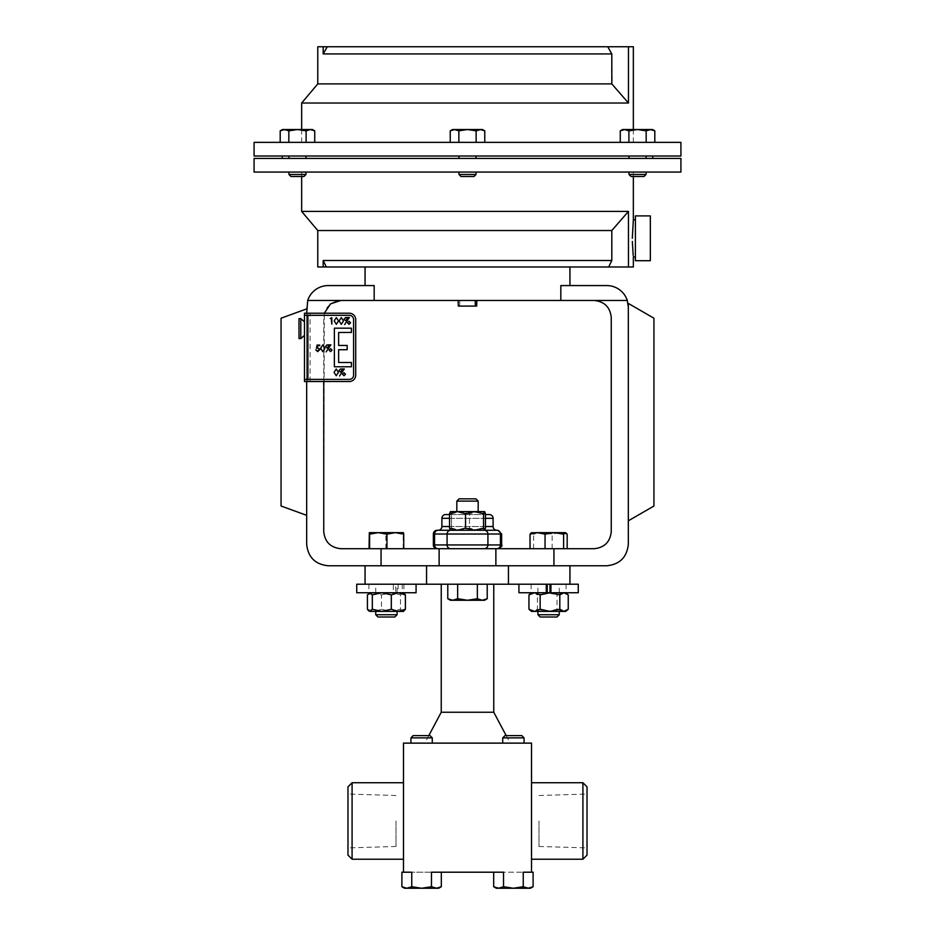 <?xml version="1.0" encoding="UTF-8"?>
<svg xmlns="http://www.w3.org/2000/svg" width="935" height="935" viewBox="0 0 935 935"><rect width="100%" height="100%" fill="white"/><g stroke="black" fill="none" stroke-linecap="round" stroke-linejoin="round"><path stroke-width="0.7" stroke-dasharray="4.67 3.51" d="M587.016 855.128L587.016 786.838M539.004 820.977L539.004 846.467L539.004 820.977M347.984 786.838L347.984 855.128M395.996 820.977L395.996 846.467L395.996 820.977M304.413 319.641L304.413 374.935M304.483 319.641L304.483 328.594L304.483 319.641M478.171 501.102L456.829 501.102L467.5 501.102L456.829 501.102L459.085 498.846L475.915 498.846L459.085 498.846L475.915 498.846L478.171 501.102L467.5 501.102L478.171 501.102L478.171 511.62L456.829 511.62L478.171 511.62M438.188 548.705L497.887 548.705L438.188 548.705A3.752 3.623 -90 0 1 434.565 544.941L433.349 544.941M489.356 514.554L445.644 514.554M450.506 530.262L449.536 528.123L449.536 513.747L457.531 511.62L465.536 513.747L474.524 511.62L483.512 513.747L483.512 528.123L474.524 530.262L450.425 530.262L484.575 530.262L457.531 530.262L465.536 528.123L474.524 530.262L450.425 530.262L484.575 530.262L485.464 528.123L477.469 530.262L469.464 528.123L460.476 530.262L451.488 528.123L450.506 530.262L451.488 528.123L451.488 513.747L450.506 511.62L460.476 511.62L451.488 513.747L451.488 528.123L460.476 530.262L469.464 528.123L469.464 513.747L460.476 511.62L451.488 513.747L450.425 511.62L484.575 511.62L450.425 511.62M467.5 584.211L493.762 584.211L467.5 584.211M441.238 712.236L493.762 712.236M467.5 743.126L510.183 743.126L467.5 743.126M352.086 859.23L352.086 782.735M582.914 782.735L582.914 859.23M531.524 820.977L531.524 859.23L531.524 820.977M403.476 820.977L403.476 859.23L403.476 820.977M432.274 737.879L410.933 737.879L413.188 735.611L430.018 735.611L421.603 735.611L430.018 735.611L432.274 737.879L410.933 737.879L432.274 737.879L432.274 743.126L410.933 743.126L432.274 743.126M524.067 737.879L502.726 737.879L504.982 735.611L521.812 735.611L513.397 735.611L521.812 735.611L524.067 737.879L502.726 737.879L524.067 737.879L524.067 743.126L502.726 743.126L524.067 743.126M559.27 614.739L537.929 614.739M541.681 611.396L559.27 611.396L541.681 611.396M557.015 616.995L540.185 616.995M541.681 592.743L559.27 592.743L541.681 592.743M541.681 584.211L559.27 584.211L541.681 584.211M397.071 614.739L375.73 614.739M380.814 611.396L397.071 611.396L380.814 611.396M394.815 616.995L377.985 616.995M380.814 592.743L397.071 592.743L380.814 592.743M380.814 584.211L397.071 584.211L380.814 584.211M635.403 215.903L635.403 260.713M632.34 241.499L633.194 255.489M650.339 215.903L650.339 260.713M630.143 158.412L646.073 158.412L630.143 158.412M644.928 156.016L628.998 156.016L644.928 156.016M304.857 158.412L288.927 158.412L304.857 158.412M290.072 156.016L306.002 156.016L290.072 156.016M474.898 158.412L458.968 158.412L474.898 158.412M460.102 156.016L476.032 156.016L460.102 156.016M637.541 158.412L628.998 158.412L637.541 158.412M637.541 156.016L628.998 156.016L637.541 156.016M301.654 129.521L301.654 142.354L633.346 142.354L301.654 142.354M633.346 129.521L633.346 142.354M493.283 156.016L282.253 156.016L493.283 156.016M441.717 158.412L652.747 158.412L441.717 158.412M628.998 174.471L631.031 176.505L644.04 176.505L637.541 176.505L644.04 176.505L646.073 174.471L628.998 174.471L646.073 174.471L628.998 174.471L628.998 172.063L646.073 172.063L628.998 172.063M290.96 176.505L303.968 176.505L290.96 176.505L303.968 176.505L306.002 174.471L288.927 174.471L306.002 174.471L288.927 174.471L288.927 172.063L306.002 172.063L288.927 172.063M474.898 174.471L458.968 174.471L474.898 174.471M474.898 172.063L458.968 172.063L474.898 172.063M473.133 176.505L460.99 176.505L473.133 176.505M254.086 158.412L680.914 158.412M680.914 172.063L254.086 172.063M628.46 211.403L611.806 230.524L611.806 260.503L323.194 260.503L323.194 266.989L628.46 266.989L628.46 211.403L301.654 211.403M301.654 176.505L301.654 172.063L633.346 172.063L301.654 172.063M633.346 176.505L633.346 172.063M633.346 219.737L632.305 238.308M628.46 266.989L633.346 266.989M466.436 300.462L476.827 300.462L466.436 300.462M459.81 300.462L459.658 306.096L475.342 306.096M459.658 306.096L458.314 306.096M467.5 266.989L569.941 266.989L467.5 266.989M381.059 548.705L381.059 565.768L328.185 565.768C315.212 564.401 308.036 557.237 306.668 544.264L306.668 307.077L307.72 300.462L560.825 300.462L560.825 285.572L606.815 285.572A21.517 21.517 0 0 1 627.28 300.462L628.332 307.077L628.332 544.264C626.964 557.237 619.788 564.401 606.815 565.768L495.877 565.768L553.941 565.768L553.941 548.705L340.819 548.705C330.522 547.618 324.831 541.926 323.744 531.629L324.293 313.225M304.413 324.597L304.413 335.42L304.413 324.597M300.801 318.625L300.801 338.563M299.001 318.625L299.001 338.563M306.668 308.889L306.668 515.337L281.061 506.022L281.061 318.216L306.668 308.889L306.668 515.337M386.95 548.705L369.056 548.705L386.95 548.705M627.28 300.462L594.181 300.462C604.478 301.537 610.169 307.229 611.256 317.526L611.256 531.629C610.169 541.926 604.478 547.618 594.181 548.705L553.941 548.705M567.171 548.705L530.028 548.705L567.171 548.705M594.181 300.462L560.825 300.462M323.744 381.515L323.744 317.526C324.831 307.229 330.522 301.537 340.819 300.462M381.059 565.768L439.123 565.768L374.175 565.768L426.559 565.768L426.559 584.211L508.441 584.211L508.441 565.768L426.559 565.768M508.441 565.768L553.941 565.768M307.72 300.462A21.517 21.517 0 0 1 328.185 285.572L374.175 285.572L365.059 285.572L374.175 285.572L374.175 300.462M439.123 565.768L495.877 565.768L439.123 565.768L439.123 548.705M495.877 548.705L495.877 565.768M628.332 520.807L653.939 506.022L653.939 318.216L628.332 303.431L628.332 307.077M306.668 313.272L304.483 313.424L304.483 381.316L306.668 381.468M459.658 305.92L458.314 305.92M297.459 172.063L306.002 172.063L297.459 172.063M323.194 260.503L326.303 266.989M611.806 230.524L317.771 230.524M317.771 266.989L323.194 266.989M608.697 266.989L611.806 260.503M458.968 174.471L476.032 174.471L474.01 176.505L460.99 176.505L458.968 174.471L458.968 172.063M654.804 142.354L628.904 142.354L654.804 142.354L646.167 142.354L654.804 142.354L654.804 130.853L650.491 129.521L646.167 130.853L650.491 129.521L654.804 130.853L650.491 129.521L652.49 129.521L646.167 130.853L637.541 129.521L641.994 129.895M646.167 142.354L646.167 130.853L646.167 142.354L620.267 142.354L646.167 142.354L646.167 130.853L637.541 129.521L628.904 130.853L637.541 129.521L652.49 129.521M628.904 142.354L628.904 130.853L624.58 129.521L628.904 130.853L624.58 129.521L620.267 130.853L624.58 129.521L637.541 129.521L622.581 129.521L624.58 129.521L620.267 130.853L620.267 142.354L628.904 142.354L628.904 130.853L628.904 142.354L620.267 142.354M620.267 130.853L622.581 129.521L650.491 129.521L637.541 129.521L628.904 130.853M314.733 142.354L314.733 130.853L310.42 129.521L306.096 130.853L306.096 142.354L314.733 142.354L280.196 142.354L288.833 142.354L288.833 130.853L284.509 129.521L280.196 130.853L284.509 129.521L288.833 130.853L282.51 129.521L297.459 129.521L288.833 130.853L297.459 129.521L310.42 129.521L306.096 130.853L297.459 129.521L282.51 129.521L280.196 130.853L280.196 142.354L306.096 142.354L306.096 130.853L297.459 129.521L288.833 130.853L288.833 142.354L314.733 142.354L288.833 142.354L288.833 130.853M310.42 129.521L312.419 129.521L310.42 129.521L314.733 130.853L312.419 129.521L297.459 129.521L306.096 130.853L310.42 129.521L284.509 129.521M484.774 142.354L450.226 142.354L458.863 142.354L458.863 130.853L454.55 129.521L450.226 130.853L454.55 129.521L467.5 129.521L458.863 130.853L467.5 129.521L480.45 129.521L476.137 130.853L467.5 129.521L458.863 130.853L452.54 129.521L458.863 130.853L458.863 142.354L476.137 142.354L476.137 130.853L467.5 129.521L476.137 130.853L482.46 129.521L476.137 130.853L476.137 142.354L484.774 142.354L476.137 142.354L484.774 142.354L484.774 130.853L480.45 129.521L484.774 130.853L480.45 129.521L454.55 129.521L450.226 130.853L450.226 142.354L476.137 142.354L476.137 130.853M476.137 142.354L458.863 142.354L458.863 130.853M458.863 142.354L450.226 142.354M450.226 130.853L452.54 129.521L482.46 129.521L484.774 130.853M306.096 142.354L306.096 130.853M288.833 142.354L280.196 142.354M633.346 46.75L317.771 46.75M327.25 46.75L323.194 53.926L323.194 46.75M323.194 53.926L611.806 53.926L612.215 84.372M317.771 83.905L611.806 83.905M301.654 103.025L628.46 103.025L628.46 46.75M611.806 53.926L607.75 46.75M254.086 142.354L680.914 142.354M254.086 156.016L680.914 156.016M635.403 238.308L635.403 219.737L635.403 238.308M508.441 584.211L578.274 584.211M528.953 594.882L533.172 592.743L537.391 594.882L547.22 592.743L531.115 592.743L566.084 592.743L531.524 592.743L547.22 592.743L557.038 594.882L562.648 592.743L568.246 594.882M518.925 592.743L578.274 592.743M402.26 584.211L402.26 592.743L395.739 592.743L395.739 584.211L416.075 584.211L367.677 584.211L398.135 584.211L398.135 592.743L393.319 592.743L393.319 584.211L398.135 584.211M395.739 592.743L393.319 592.743M402.26 592.743L416.075 592.743M356.726 592.743L398.135 592.743M356.726 584.211L426.559 584.211M395.739 584.211L393.319 584.211M367.42 594.882L374.456 592.743L369.325 592.743L403.476 592.743L374.456 592.743L381.503 594.882L381.503 609.258L374.456 611.396L369.325 611.396M367.42 609.258L374.456 611.396L403.476 611.396M381.503 594.882L390.994 592.743L400.484 594.882L402.938 592.743L404.025 593.199M381.503 609.258L390.994 611.396L400.484 609.258L400.484 594.882M400.484 609.258L402.938 611.396L404.025 610.941M531.524 611.396L565.675 611.396M528.953 609.258L533.172 611.396L537.391 609.258L537.391 594.882M537.391 609.258L547.22 611.396L557.038 609.258L557.038 594.882M557.038 609.258L562.648 611.396L568.246 609.258M477.353 584.211L477.353 598.739L477.353 584.211L447.783 584.211L487.217 584.211L447.783 584.211L477.353 584.211L477.353 598.739L467.5 600.258L457.647 598.739L452.715 600.258L447.783 598.739L452.715 600.258L457.647 598.739L467.5 600.258L477.353 598.739L482.285 600.258L487.217 598.739L482.285 600.258L477.353 598.739L482.285 600.258L484.774 599.849M457.647 584.211L457.647 598.739L457.647 584.211L457.647 598.739L467.5 600.258L484.575 600.258L487.217 598.739L487.217 584.211M447.783 584.211L447.783 598.739L452.715 600.258L467.5 600.258L452.715 600.258L457.647 598.739M484.856 599.826L487.217 598.739M447.783 598.739L450.425 600.258L467.5 600.258L477.353 598.739M441.32 872.203L441.32 886.731L438.679 888.25L421.603 888.25L411.751 886.731L421.603 888.25L431.467 886.731L431.467 872.203L431.467 886.731L421.603 888.25L431.467 886.731L436.388 888.25L441.32 886.731L436.388 888.25L421.603 888.25L438.679 888.25L431.467 886.731L431.467 872.203L441.32 872.203L403.476 872.203L531.524 872.203L493.68 872.203L503.533 872.203L503.533 886.731L496.321 888.25L498.612 888.25L493.68 886.731L498.612 888.25L503.533 886.731L513.397 888.25L496.321 888.25L493.68 886.731L498.612 888.25L503.533 886.731L513.397 888.25L528.182 888.25L498.612 888.25L513.397 888.25L503.533 886.731L503.533 872.203L503.533 886.731M531.524 872.203L533.102 872.203L533.102 886.731L530.461 888.25L513.397 888.25L523.249 886.731L523.249 872.203L523.249 886.731L513.397 888.25L523.249 886.731L528.182 888.25L533.102 886.731L528.182 888.25L530.461 888.25L523.249 886.731L523.249 872.203L533.102 872.203L531.524 872.203L531.524 743.126L403.476 743.126L403.476 872.203L411.751 872.203L411.751 886.731L406.818 888.25L404.539 888.25L406.818 888.25L401.898 886.731L406.818 888.25L411.751 886.731L421.603 888.25L404.539 888.25L401.898 886.731L406.818 888.25L411.751 886.731L411.751 872.203L411.751 886.731M493.68 872.203L493.68 886.731M421.603 888.25L406.818 888.25L421.603 888.25M403.476 872.203L401.898 872.203L403.476 872.203L401.898 872.203L401.898 886.731M523.249 886.731L528.182 888.25L530.671 887.841M530.753 887.806L533.102 886.731M431.467 886.731L436.388 888.25L438.877 887.841M438.971 887.806L441.32 886.731M394.523 532.646L403.464 532.646L403.195 534.177L394.523 532.646L385.851 534.177L377.459 532.646L394.523 532.646M369.056 534.177L377.459 532.646L369.325 532.646M403.195 548.705L403.195 534.177M385.851 548.705L385.851 534.177M531.524 532.646L565.675 532.646M567.171 534.177L559.656 532.646L552.153 534.177L542.861 532.646L533.581 534.177L531.244 532.81M552.153 548.705L552.153 534.177M533.581 548.705L533.581 534.177M438.129 530.262L496.871 530.262M450.705 530.262A3.752 3.623 -90 0 0 447.082 534.014L500.435 534.014A3.752 3.623 90 0 0 496.812 530.262L484.295 530.262A3.752 3.623 -90 0 1 487.918 534.014L487.918 544.941L434.565 544.941L434.565 534.014L447.082 534.014L447.082 544.941A3.752 3.623 90 0 0 450.705 548.705M449.536 514.554L485.464 514.554M483.512 513.747L484.494 511.62L485.464 513.747L485.464 528.123L477.469 530.262L469.464 528.123L469.464 513.747L460.476 511.62L477.469 511.62L469.464 513.747L477.469 511.62L485.464 513.747L477.469 511.62L484.657 511.69M449.536 513.747L450.506 511.62M449.536 528.123L457.531 530.262M465.536 513.747L465.536 528.123M483.512 528.123L484.494 530.262M331.259 318.403L330.277 318.403L331.832 317.748L331.832 324.153L331.259 318.403M338.563 320.95L336.355 324.316L334.216 320.95L336.355 317.584L338.563 320.95M349.071 324.316L347.586 322.797L349.071 321.278L350.543 322.797L348.311 324.106M316.427 348.264L317.094 345.073L319.712 345.073L319.712 345.728L317.538 345.728L317.199 347.411L319.957 349.374L317.725 351.63L315.773 349.83L317.76 350.976L319.384 349.351L317.842 347.937L316.427 348.264M324.971 348.276L322.762 351.63L320.623 348.276L322.762 344.91L324.971 348.276M328.758 345.155L331.294 344.828L326.128 351.887L330.312 345.459L328.232 345.634L328.501 346.417L327.005 347.937L325.544 346.429L327.016 344.91L328.758 345.155M343.998 375.741L342.526 374.222L343.998 372.703L345.483 374.222L343.998 375.741M307.895 313.225L304.483 313.225L304.483 315.34L304.483 313.225L307.895 313.225L307.895 315.34L349.351 315.34A4.231 4.231 0 0 1 353.594 319.583L353.594 375.169A4.231 4.231 0 0 1 349.351 379.4L307.895 379.4L307.895 381.515L304.483 381.515L304.483 379.4L304.483 381.515L349.351 381.515A6.346 6.346 0 0 0 355.709 375.169L355.709 319.583A6.346 6.346 0 0 0 349.351 313.225L304.483 313.424M338.634 332.451L351.431 332.451L351.431 328.185L334.368 328.185L334.368 366.765L351.431 366.765L351.431 362.5L338.634 362.5L338.634 349.725L347.166 349.725L347.166 345.459L338.634 345.459L338.634 332.451M342.21 369.255L344.734 368.928L339.569 375.987L343.753 369.559L341.684 369.746L341.953 370.529L340.457 372.048L338.996 370.541L340.469 369.009L342.21 369.255M338.423 372.375L336.214 375.741L334.064 372.375L336.214 369.009L338.423 372.375M330.546 351.63L329.073 350.122L330.546 348.603L332.03 350.122L330.546 351.63M347.282 317.83L349.807 317.503L344.641 324.562L348.825 318.134L346.745 318.321L347.014 319.104L345.529 320.623L344.057 319.115L345.541 317.584L347.282 317.83M343.484 320.95L341.275 324.316L339.136 320.95L341.275 317.584L343.484 320.95M304.483 381.316L307.895 381.515M304.483 365.994L304.483 328.594L304.413 365.994M306.668 313.225L306.668 381.515M307.895 379.4L304.483 379.4M304.483 315.34L307.895 315.34M441.893 518.306L493.107 518.306M449.536 526.51L485.464 526.51M493.107 526.51L441.893 526.51M501.651 534.014L500.435 534.014L500.435 544.941L487.918 544.941A3.752 3.623 90 0 1 484.295 548.705L484.295 548.705M501.651 544.941L500.435 544.941A3.752 3.623 90 0 1 496.812 548.705M433.349 534.014L434.565 534.014A3.752 3.623 -90 0 1 438.188 530.262M485.464 518.306L449.536 518.306M310.081 381.515L310.081 313.225M539.004 846.467L587.016 847.905M395.996 846.467L347.984 847.905M506.186 735.611L510.183 743.126M410.933 737.879L410.933 743.126M502.726 737.879L502.726 743.126M559.27 592.743L559.27 584.211M375.73 592.743L375.73 584.211M288.927 158.412L288.927 156.016M476.032 158.412L476.032 156.016M646.073 158.412L646.073 156.016M476.032 174.471L476.032 172.063M646.073 174.471L646.073 172.063M306.002 174.471L306.002 172.063M628.998 158.412L628.998 156.016M458.968 158.412L458.968 156.016M306.002 158.412L306.002 156.016M531.115 584.211L531.115 592.743M566.084 584.211L566.084 592.743M368.916 584.211L368.916 592.743M403.885 584.211L403.885 592.743M397.071 592.743L397.071 584.211M537.929 592.743L537.929 584.211M428.814 735.611L424.817 743.126M456.829 501.102L456.829 511.62M395.996 795.498L347.984 794.06M539.004 795.498L587.016 794.06"/><path stroke-width="1.4" d="M304.483 374.935L304.483 319.641M456.829 501.102L478.171 501.102L475.915 498.846L459.085 498.846L456.829 501.102L456.829 511.62M437.113 530.262L438.188 530.262L437.113 530.262A3.752 3.752 0 0 0 433.349 534.014L433.349 544.941A3.752 3.752 0 0 0 437.113 548.705M449.536 518.306L441.893 518.306A3.752 3.752 0 0 1 445.644 514.554L449.536 514.554M484.599 511.644L485.464 513.747L485.464 528.123L484.657 530.192L474.524 530.262L496.871 530.262A3.752 3.752 0 0 1 493.107 526.51L493.107 518.306A3.752 3.752 0 0 0 489.356 514.554L485.464 514.554M450.506 530.262L449.536 528.123L457.531 530.262L438.188 530.262L484.295 530.262L438.129 530.262A3.752 3.752 0 0 0 441.893 526.51L449.536 526.51M441.893 518.306L441.893 526.51M493.762 584.211L493.762 712.236L441.238 712.236L428.814 735.611M352.086 859.23L347.984 855.128L347.984 786.838L352.086 782.735L352.086 859.23L403.476 859.23M582.914 782.735L587.016 786.838L587.016 855.128L582.914 859.23L582.914 782.735L531.524 782.735M410.933 737.879L432.274 737.879L430.018 735.611L413.188 735.611L410.933 737.879L410.933 743.126M502.726 737.879L524.067 737.879L521.812 735.611L504.982 735.611L502.726 737.879L502.726 743.126M559.27 614.739L557.015 616.995L540.185 616.995L537.929 614.739L559.27 614.739L559.27 611.396M397.071 614.739L394.815 616.995L377.985 616.995L375.73 614.739L397.071 614.739L397.071 611.396M633.194 255.489L632.34 241.499M650.339 260.713L650.339 215.903L635.403 215.903L635.403 260.713L650.339 260.713M680.914 142.354L254.086 142.354L254.086 156.016L680.914 156.016L680.914 142.354M607.75 46.75L611.806 53.926L611.806 83.905L317.771 83.905L317.771 46.75L628.46 46.75L628.46 103.025L611.806 83.905L628.46 103.025L301.654 103.025L301.654 129.521M628.46 46.75L633.346 46.75L633.346 129.521M646.073 174.471L644.04 176.505L631.031 176.505L628.998 174.471L646.073 174.471L646.073 172.063M476.032 174.471L474.01 176.505L460.99 176.505L458.968 174.471L476.032 174.471L476.032 172.063M306.002 174.471L303.968 176.505L290.96 176.505L288.927 174.471L306.002 174.471L306.002 172.063M680.914 158.412L680.914 172.063L254.086 172.063L254.086 158.412L680.914 158.412M301.654 211.403L628.46 211.403L628.46 266.989L326.303 266.989L323.194 260.503L323.194 266.989L317.771 266.989L317.771 230.524L301.654 211.403L301.654 176.505M632.305 238.308L633.346 219.737L633.346 176.505M628.46 266.989L633.346 266.989L633.346 256.891L635.403 256.891M475.19 300.462L475.342 306.096L458.314 306.096L458.173 300.462M476.686 306.096L475.342 305.92L476.686 306.096L476.827 300.462M323.744 381.515L323.744 531.629C324.831 541.926 330.522 547.618 340.819 548.705L594.181 548.705C604.478 547.618 610.169 541.926 611.256 531.629L611.256 317.526C610.169 307.229 604.478 301.537 594.181 300.462L307.72 300.462L306.668 313.225M560.825 300.462L560.825 285.572L606.815 285.572A21.517 21.517 0 0 1 627.28 300.462L628.332 307.077L628.332 303.431L653.939 318.216L653.939 506.022L628.332 520.807M300.801 334.426L300.801 318.625L299.001 318.625L299.001 338.563L300.801 338.563L300.801 334.426M426.559 565.768L508.441 565.768L508.441 584.211L426.559 584.211L426.559 565.768L328.185 565.768C315.212 564.401 308.036 557.237 306.668 544.264L306.668 381.515M628.332 307.077L628.332 544.264C626.964 557.237 619.788 564.401 606.815 565.768L508.441 565.768M381.059 548.705L381.059 565.768M324.293 313.225L330.581 303.863L340.819 300.462M553.941 548.705L553.941 565.768M307.72 300.462A21.517 21.517 0 0 1 328.185 285.572L374.175 285.572L374.175 300.462M495.877 548.705L495.877 565.768M439.123 548.705L439.123 565.768M306.668 515.337L281.061 506.022L281.061 318.216L306.668 308.889M475.342 305.92L476.686 305.92M323.194 260.503L611.806 260.503L611.806 230.524L628.46 211.403M611.806 260.503L608.697 266.989M317.771 230.524L611.806 230.524M326.303 266.989L323.194 266.989M641.994 129.895L646.167 130.853L650.491 129.521L654.804 130.853L654.804 142.354M284.509 129.521L282.51 129.521L280.196 130.853L284.509 129.521L288.833 130.853L297.459 129.521L306.096 130.853L310.42 129.521L314.733 130.853L310.42 129.521L284.509 129.521L280.196 130.853L280.196 142.354M288.833 142.354L288.833 130.853M314.733 142.354L314.733 130.853L312.419 129.521L310.42 129.521M306.096 142.354L306.096 130.853M458.863 142.354L458.863 130.853L467.5 129.521L476.137 130.853L480.45 129.521L484.774 130.853L484.774 142.354M476.137 142.354L476.137 130.853M450.226 142.354L450.226 130.853L454.55 129.521L458.863 130.853M484.774 130.853L482.46 129.521L452.54 129.521L450.226 130.853M646.167 142.354L646.167 130.853L637.541 129.521L628.904 130.853L628.904 142.354M620.267 142.354L620.267 130.853L624.58 129.521L628.904 130.853M652.49 129.521L654.804 130.853L652.49 129.521L622.581 129.521L620.267 130.853M611.806 53.926L323.194 53.926L323.194 46.75M323.194 53.926L327.25 46.75M547.22 584.211L547.22 592.743L546.274 592.743L546.274 584.211M549.967 584.211L549.967 592.743L550.925 592.743L550.925 584.211M546.274 592.743L518.925 592.743L518.925 584.211M508.441 584.211L578.274 584.211L578.274 592.743L550.925 592.743M416.075 584.211L416.075 592.743L356.726 592.743L356.726 584.211L426.559 584.211M368.776 610.941L367.42 609.258L367.42 594.882L369.863 592.743L372.317 594.882L381.807 592.743L391.309 594.882L391.309 609.258L381.807 611.396L369.863 611.396L372.317 609.258L372.317 594.882M403.476 592.743L405.393 594.882L405.393 609.258L403.476 611.396L381.807 611.396L372.317 609.258M405.393 594.882L398.345 592.743L391.309 594.882M405.393 609.258L398.345 611.396L391.309 609.258M540.149 594.882L534.551 592.743L528.953 594.882L528.953 609.258L534.551 611.396L549.979 611.396L540.149 609.258L540.149 594.882L549.979 592.743L547.22 592.743M540.149 609.258L534.551 611.396L531.524 611.396L528.953 609.258M565.675 592.743L568.246 594.882L568.246 609.258L565.675 611.396L549.979 611.396L559.808 609.258L559.808 594.882L549.979 592.743M568.246 594.882L564.027 592.743L559.808 594.882M568.246 609.258L564.027 611.396L559.808 609.258M528.953 594.882L531.524 592.743M447.783 584.211L447.783 598.739L452.715 600.258L457.647 598.739L457.647 584.211M477.353 584.211L477.353 598.739L467.5 600.258L457.647 598.739M487.217 584.211L487.217 598.739L482.285 600.258L477.353 598.739M447.783 598.739L450.425 600.258L484.575 600.258L487.217 598.739M411.751 886.731L406.818 888.25L401.898 886.731L404.539 888.25L436.388 888.25L431.467 886.731L421.603 888.25L411.751 886.731L411.751 872.203L403.476 872.203L403.476 743.126L531.524 743.126L531.524 872.203L523.249 872.203L523.249 886.731L513.397 888.25L530.461 888.25L533.102 886.731L528.182 888.25L523.249 886.731M503.533 886.731L498.612 888.25L493.68 886.731L496.321 888.25L513.397 888.25L503.533 886.731L503.533 872.203L431.467 872.203L431.467 886.731M531.524 872.203L533.102 872.203L533.102 886.731M493.68 872.203L493.68 886.731M436.388 888.25L438.679 888.25L441.32 886.731L436.388 888.25M401.898 886.731L401.898 872.203L403.476 872.203M441.32 872.203L441.32 886.731M395.353 532.646L369.337 532.646L369.617 534.177L378.278 532.646L386.95 534.177L395.353 532.646L403.745 534.177L403.476 532.646L395.353 532.646M369.056 548.705L369.325 532.658M386.95 548.705L386.95 534.177M403.745 548.705L403.745 534.177M369.617 548.705L369.617 534.177M565.675 532.646L554.326 532.646L563.618 534.177L565.675 532.646M531.805 532.646L530.028 534.177L537.532 532.646L531.244 532.81M537.532 532.646L554.326 532.646L545.047 534.177L537.532 532.646M565.394 532.646L567.171 534.177L567.171 548.705M530.028 548.705L530.028 534.177M545.047 548.705L545.047 534.177M563.618 548.705L563.618 534.177M501.651 544.941L501.651 534.014L487.918 534.014A3.752 3.623 -90 0 0 484.295 530.262L496.812 530.262A3.752 3.623 -90 0 1 500.435 534.014L500.435 544.941L501.651 544.941C502.644 545.83 501.394 547.08 497.887 548.705M450.506 511.62L449.536 513.747L457.531 511.62L465.536 513.747L474.524 511.62L483.512 513.747L484.494 511.62L484.984 512.193M484.494 530.262L483.512 528.123L474.524 530.262L465.536 528.123L457.531 530.262M450.425 511.62L484.494 511.62M449.536 513.747L449.536 528.123M483.512 513.747L483.512 528.123M465.536 513.747L465.536 528.123M304.483 379.4L304.483 315.34L349.351 315.34A4.231 4.231 0 0 1 353.594 319.583L353.594 375.169A4.231 4.231 0 0 1 349.351 379.4L304.483 379.4L304.483 381.515L349.351 381.515A6.346 6.346 0 0 0 355.709 375.169L355.709 319.583A6.346 6.346 0 0 0 349.351 313.225L304.483 313.225L304.483 315.34M338.634 332.451L351.431 332.451L351.431 328.185L334.368 328.185L334.368 366.765L351.431 366.765L351.431 362.5L338.634 362.5L338.634 349.725L347.166 349.725L347.166 345.459L338.634 345.459L338.634 332.451M344.232 368.928L339.569 375.987L343.753 369.559L341.684 369.746L341.953 370.529L340.457 372.048L338.996 370.541L340.469 369.009L344.232 368.928M342.526 374.222L343.998 372.703L345.483 374.222L343.998 375.741L342.526 374.222M336.214 375.741L334.064 372.375L336.214 369.009L338.423 372.375L336.214 375.741M330.78 344.828L326.128 351.887L330.312 345.459L328.232 345.634L328.501 346.417L327.005 347.937L325.544 346.429L327.016 344.91L330.78 344.828M329.073 350.122L330.546 348.603L332.03 350.122L330.546 351.63L329.073 350.122M322.762 351.63L320.623 348.276L322.762 344.91L324.971 348.276L322.762 351.63M317.094 345.073L319.712 345.073L319.712 345.728L317.538 345.728L317.199 347.411L319.957 349.374L317.725 351.63L315.773 349.83L317.76 350.976L319.384 349.351L317.842 347.937L316.427 348.264L317.094 345.073M349.304 317.503L344.641 324.562L348.825 318.134L346.745 318.321L347.014 319.104L345.529 320.623L344.057 319.115L345.541 317.584L349.304 317.503M347.586 322.797L349.071 321.278L350.543 322.797L349.071 324.316L347.586 322.797M341.275 324.316L339.136 320.95L341.275 317.584L343.484 320.95L341.275 324.316M336.355 324.316L334.216 320.95L336.355 317.584L338.563 320.95L336.355 324.316M330.277 318.403L331.832 317.748L331.832 324.153L331.259 318.403L330.277 318.403M433.349 544.941L434.565 544.941A3.752 3.623 90 0 0 438.188 548.705M438.188 530.262A3.752 3.623 90 0 0 434.565 534.014L433.349 534.014M485.464 526.51L493.107 526.51M484.295 548.705A3.752 3.623 90 0 0 487.918 544.941L487.918 534.014L434.565 534.014L434.565 544.941L500.435 544.941A3.752 3.623 -90 0 1 496.812 548.705M594.181 300.462L627.28 300.462M450.705 530.262A3.752 3.623 -90 0 0 447.082 534.014L447.082 544.941A3.752 3.623 90 0 0 450.705 548.705M493.107 518.306L485.464 518.306M307.895 315.34L307.895 379.4M493.762 712.236L506.186 735.611M403.476 782.735L352.086 782.735M375.73 614.739L375.73 611.396M646.073 158.412L646.073 156.016M458.968 158.412L458.968 156.016M288.927 158.412L288.927 156.016M652.747 156.016L652.747 158.412M458.968 174.471L458.968 172.063M290.96 176.505L288.927 174.471L288.927 172.063M569.941 266.989L569.941 285.572M304.413 321.769L300.801 318.625M304.413 335.42L300.801 338.563M365.059 266.989L365.059 285.572M628.998 174.471L628.998 172.063M282.253 156.016L282.253 158.412M317.771 83.905L301.654 103.025M306.002 158.412L306.002 156.016M476.032 158.412L476.032 156.016M628.998 158.412L628.998 156.016M635.403 219.737L633.346 219.737M537.929 614.739L537.929 611.396M524.067 737.879L524.067 743.126M432.274 737.879L432.274 743.126M582.914 859.23L531.524 859.23M441.238 584.211L441.238 712.236M365.059 565.768L365.059 584.211M569.941 565.768L569.941 584.211M501.651 534.014L497.887 530.262M478.171 501.102L478.171 511.62"/></g></svg>
